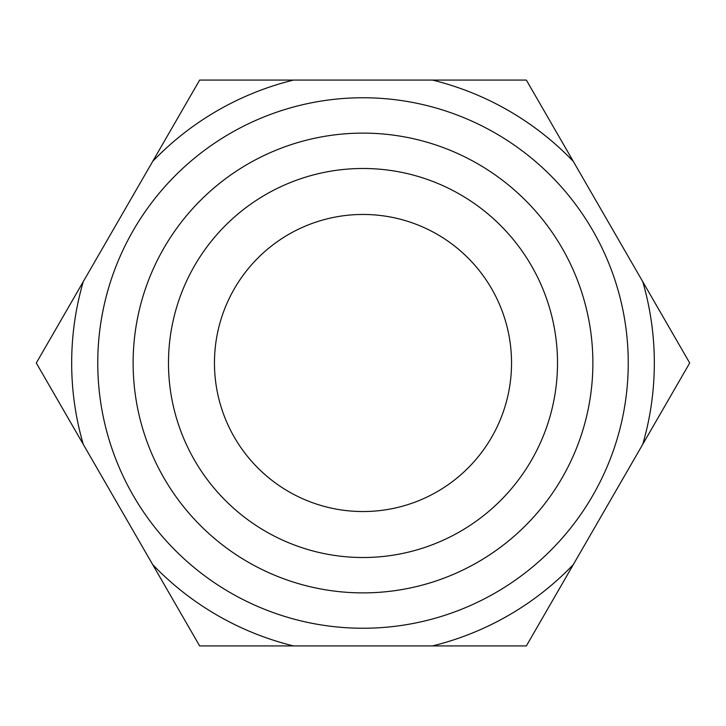 <?xml version="1.0" encoding="UTF-8"?>
<svg xmlns="http://www.w3.org/2000/svg" width="726" height="726" viewBox="0 0 726 726"><rect width="100%" height="100%" fill="white"/><g stroke="black" fill="none" stroke-linecap="round" stroke-linejoin="round"><path stroke-width="1.09" d="M363 97.756A265.244 265.244 0 0 1 628.244 363A265.244 265.244 0 0 1 363 628.244A265.244 265.244 0 0 1 97.756 363A265.244 265.244 0 0 1 363 97.756A265.244 265.244 0 0 0 97.756 363A265.244 265.244 0 0 0 363 628.244M363 168.486A194.514 194.514 0 0 0 168.486 363A194.514 194.514 0 0 0 363 557.514A194.514 194.514 0 0 0 557.514 363A194.514 194.514 0 0 0 363 168.486M363 214.46A148.54 148.54 0 0 0 214.46 363A148.54 148.54 0 0 0 363 511.54A148.54 148.54 0 0 0 511.54 363A148.54 148.54 0 0 0 363 214.46M293.531 80.069L199.65 80.069L36.3 363L199.65 645.931L526.35 645.931L689.7 363L526.35 80.069L293.531 80.069A291.335 291.335 0 0 0 152.705 161.372M432.469 645.931A291.335 291.335 0 0 0 573.295 564.628M642.755 444.303A291.335 291.335 0 0 0 642.755 281.697M432.469 80.069A291.335 291.335 0 0 1 573.295 161.372M83.245 281.697A291.335 291.335 0 0 0 83.245 444.303M152.705 564.628A291.335 291.335 0 0 0 293.531 645.931M363 592.879A229.879 229.879 0 0 0 592.879 363A229.879 229.879 0 0 0 363 133.121A229.879 229.879 0 0 0 133.121 363A229.879 229.879 0 0 0 363 592.879"/></g></svg>
